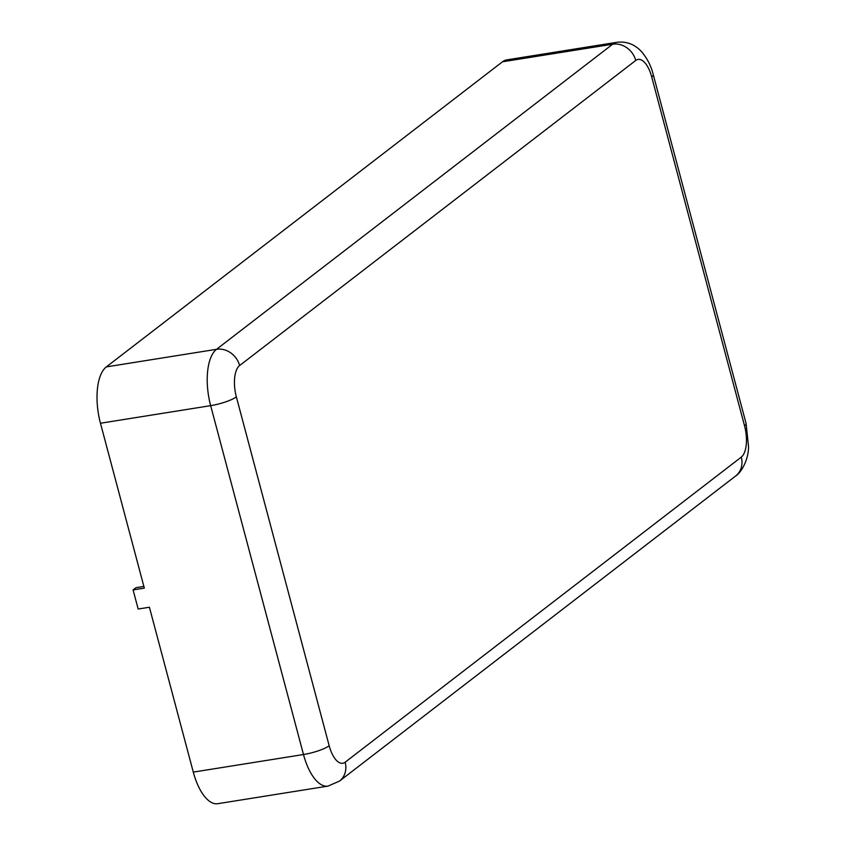 <?xml version="1.0" encoding="UTF-8"?>
<svg xmlns="http://www.w3.org/2000/svg" width="846" height="846" viewBox="0 0 846 846"><rect width="100%" height="100%" fill="white"/><g stroke="black" fill="none" stroke-linecap="round" stroke-linejoin="round"><path stroke-width="1.27" d="M635.748 60.457L239.608 365.557A25.274 10.956 80.9 0 0 236.351 396.859L329.168 745.728A25.274 10.956 80.9 0 0 345.147 762.214L741.286 457.115A25.274 10.956 80.9 0 0 744.543 425.813L651.716 76.944A25.274 10.956 80.9 0 0 635.748 60.457A20.219 17.734 -127.6 0 0 612.663 44.214A45.494 19.722 80.9 0 1 616.946 42.3L506.743 59.886A45.494 19.722 80.9 0 0 502.461 61.8L106.321 366.9A45.494 19.722 80.9 0 0 100.463 423.243L144.328 588.118L133.086 589.916L135.973 587.695L143.883 586.426M133.086 589.916L138.173 609.025L149.414 607.238L193.29 772.112A45.494 19.722 80.9 0 0 217.76 803.7L327.962 786.114L339.489 781.101L735.629 476.002A20.219 17.734 52.4 0 0 741.286 457.115M329.168 745.728A20.219 4.177 165.1 0 1 303.492 754.526A45.494 19.722 80.9 0 0 327.962 786.114M236.351 396.859A20.219 4.177 165.1 0 1 210.665 405.657L303.492 754.526L193.29 772.112M345.147 762.214A20.219 17.734 52.4 0 1 339.489 781.101M239.608 365.557A20.219 17.734 -127.6 0 0 216.523 349.313A45.494 19.722 80.9 0 0 210.665 405.657L100.463 423.243M502.461 61.8L612.663 44.214L216.523 349.313L106.321 366.9M651.716 76.944A20.219 4.177 -14.9 0 0 653.26 74.617C652.414 71.593 650.288 62.181 641.744 51.892C634.891 44.362 626.622 41.168 616.946 42.3M744.543 425.813A20.219 4.177 -14.9 0 0 746.087 423.486L653.26 74.617M746.087 423.486L748.562 447.079C748.35 460.816 740.472 473.422 735.629 476.002"/></g></svg>
